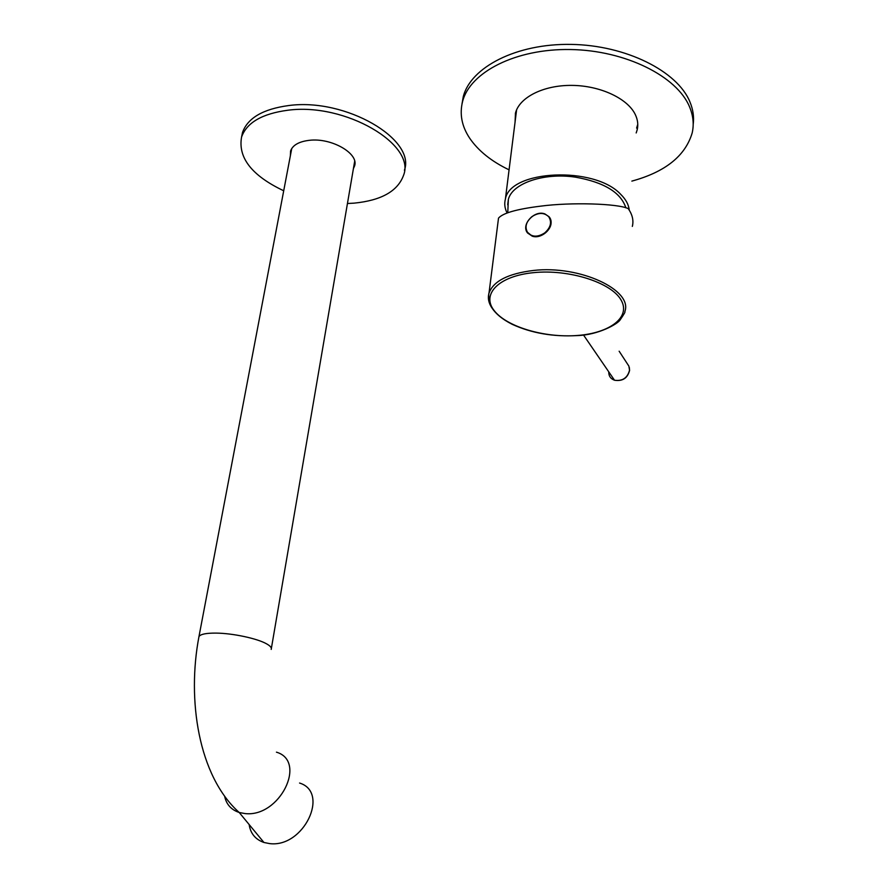 <?xml version="1.0" encoding="UTF-8"?>
<svg xmlns="http://www.w3.org/2000/svg" width="888" height="888" viewBox="0 0 888 888"><rect width="100%" height="100%" fill="white"/><g stroke="black" fill="none" stroke-linecap="round" stroke-linejoin="round"><path stroke-width="1.33" d="M629.226 210.09C628.715 204.706 625.918 199.489 620.812 194.439C594.516 165.679 509.745 169.941 505.394 199.101C504.162 203.707 504.728 208.314 507.081 212.942M507.703 204.806L508.358 199.434C512.132 183.45 543.689 172.372 575.413 177.145C604.062 182.24 620.879 192.474 625.874 207.836M353.424 168.554L354.523 166.1C359.374 153.702 331.601 137.496 309.257 140.326C298.912 141.581 292.685 145.155 290.576 151.016L290.365 155.766M354.867 162.748L354.19 164.047M283.705 190.776C251.903 175.669 237.851 157.753 241.569 137.052C246.72 122.611 262.138 113.675 287.845 110.234C345.443 102.475 416.061 144.677 403.552 175.325C397.724 191.231 381.196 200.499 353.968 203.152L347.441 203.507M241.569 137.052L242.502 132.501C247.663 117.993 263.081 109.013 288.755 105.539C345.854 97.78 416.061 139.472 404.406 170.252M291.22 151.26L291.042 149.794M636.185 132.945L637.196 129.759C638.372 124.786 637.75 119.747 635.342 114.652C627.772 98.535 600.266 85.581 571.828 85.392C543.367 85.093 519.38 97.403 515.473 113.087L515.062 122.045M636.618 128.083L637.773 124.287M509.068 169.841C491.419 161.361 478.277 150.793 469.641 138.151C461.76 126.251 459.418 114.019 462.593 101.465C470.007 72.283 515.562 48.518 570.507 49.528C625.418 50.327 677.189 76.368 689.588 106.96C693.239 115.773 694.116 124.431 692.185 132.911C685.37 155.911 665.267 171.972 631.868 181.108M461.982 104.051L463.281 96.614C470.707 67.31 516.217 43.423 571.084 44.4C625.907 45.166 677.588 71.262 689.954 101.965C693.106 109.557 694.183 117.072 693.184 124.487M515.384 113.442L515.673 117.227M632.334 226.418C633.799 220.546 632.434 214.607 628.216 208.602C617.826 203.53 570.895 202.098 540.692 206.149C516.894 209.08 502.83 213.076 498.512 218.126L498.279 220.013M249.139 824.53C250.483 833.499 255.422 839.482 263.936 842.479L269.619 843.6C303.707 848.018 330.047 792.34 299.567 783.038M259.229 836.774L253.746 830.125M256.821 833.843L251.337 827.205M613.419 378.643L610.622 374.547M608.746 371.817C608.669 375.968 610.6 378.776 614.518 380.242C622.477 381.318 627.483 377.988 629.537 370.229L628.882 366.122L619.147 351.215M533.666 272.649C498.379 276.024 481.118 294.439 494.239 310.667C506.87 326.973 544.733 338.051 577.278 335.486C609.945 333.144 631.412 316.983 620.867 299.7C610.855 282.362 568.786 269.02 533.666 272.649M491.763 307.714C488.544 302.808 487.623 297.935 489.011 293.084C493.373 281.119 508.136 273.582 533.288 270.485C579.82 264.968 633.299 290.143 624.808 311.688C625.563 311.555 624.053 314.208 620.312 319.613C618.159 323.898 598.223 335.009 577.355 335.575C553.357 336.941 531.646 333.2 512.232 324.331C502.164 319.258 495.16 313.409 491.231 306.793C487.989 300.544 488.655 292.763 489.011 293.084L498.512 218.126M224.653 796.314C226.362 804.406 231.213 809.801 239.205 812.487L244.988 813.563C279.731 817.715 307.415 761.238 276.434 752.158M198.779 637.551L198.956 636.629C200.366 634.21 206.06 633.033 216.039 633.1C232.734 633.244 257.243 638.483 266.567 643.833C270.352 645.953 271.894 647.818 271.195 649.428M548.751 216.783C544.189 212.387 538.55 212.354 531.845 216.694C525.896 221.978 524.542 227.317 527.761 232.723C532.256 237.196 537.906 237.263 544.71 232.911C550.715 227.561 552.059 222.178 548.751 216.783M527.639 233.056C520.579 225.053 534.398 209.746 544.91 213.93L549.062 216.761C556.199 224.575 542.757 239.938 532.178 236.086L527.639 233.056M526.817 231.746L532.234 236.164C542.346 239.849 555.611 225.696 549.639 217.571M505.394 199.101L516.605 109.812M507.77 212.698L508.358 199.434M354.878 163.991L354.523 166.1M637.64 124.886L637.196 129.759M462.593 101.465L463.281 96.614M629.581 370.463C627.539 378.221 622.521 381.474 614.518 380.242L583.471 334.954M629.592 370.374L629.326 367.432M263.936 842.479L239.205 812.487C198.235 775.934 186.935 699.511 198.956 636.629L291.741 148.529M271.362 648.462L354.667 161.283M544.91 213.93C534.443 209.657 520.546 224.942 527.616 233L532.234 236.164C540.981 239.394 553.346 228.815 550.76 220.246"/></g></svg>
